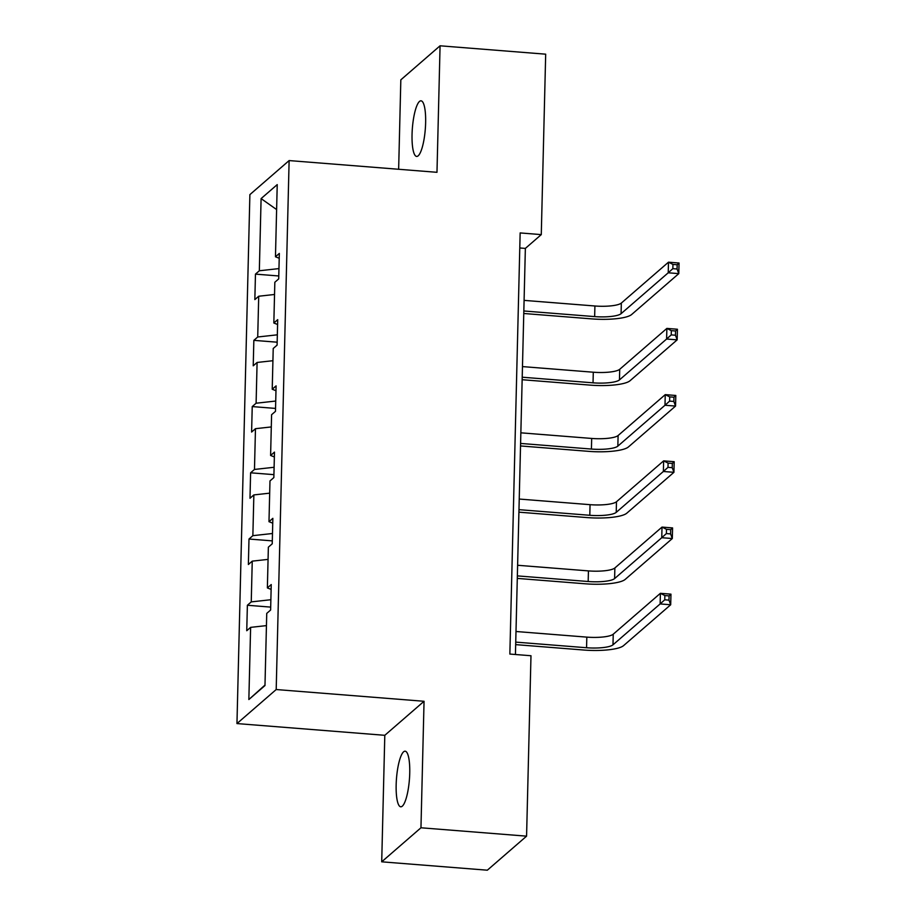 <?xml version="1.0" encoding="UTF-8"?>
<svg xmlns="http://www.w3.org/2000/svg" width="916" height="916" viewBox="0 0 916 916"><rect width="100%" height="100%" fill="white"/><g stroke="black" fill="none" stroke-linecap="round" stroke-linejoin="round"><path stroke-width="1.37" d="M409.738 773.115A27.881 6.469 -85.5 0 0 405.147 751.2A27.881 6.469 -85.5 0 0 396.159 784.886A27.881 6.469 -85.5 0 0 400.739 806.79A27.881 6.469 -85.5 0 0 409.738 773.115M425.631 122.733A27.881 6.469 -85.5 0 0 421.051 100.829A27.881 6.469 -85.5 0 0 412.051 134.503A27.881 6.469 -85.5 0 0 416.631 156.418A27.881 6.469 -85.5 0 0 425.631 122.733M381.709 861.819L420.959 827.778L424.051 701.278L384.8 735.308L381.709 861.819L487.323 870.2L526.574 836.159L530.982 655.742L509.857 654.058L520.151 232.927L541.276 234.611L545.684 54.181L440.069 45.8L400.83 79.841L398.643 169.265M384.8 735.308L236.958 723.571L249.885 194.616L289.124 160.575L276.197 689.542L236.958 723.571M261.094 198.6L259.331 270.77L255.461 274.124L254.843 299.589L258.713 296.234L257.717 336.996L253.846 340.351L253.228 365.816L257.098 362.461L256.102 403.223L252.232 406.578L251.602 432.043L255.472 428.688L254.476 469.45L250.606 472.805L249.988 498.27L253.858 494.915L252.862 535.665L248.992 539.032L248.373 564.496L252.244 561.142L251.247 601.892L247.377 605.258L246.748 630.723L250.618 627.368L248.854 699.538L264.976 685.557L266.739 613.388L270.621 610.033L271.239 584.557L267.369 587.912L268.365 547.161L272.235 543.806L272.853 518.33L268.983 521.685L269.98 480.934L273.85 477.58L274.479 452.103L270.598 455.458L271.594 414.708L275.476 411.353L276.094 385.876L272.224 389.231L273.22 348.481L277.09 345.126L277.708 319.65L273.838 323.005L274.834 282.254L278.704 278.899L279.334 253.423L275.464 256.778L277.227 184.608L261.094 198.6L276.609 209.558M271.125 589.4L267.369 587.912M251.247 601.892L270.873 599.728M252.244 561.142L268.067 559.39M272.739 523.173L268.983 521.685M252.862 535.665L272.487 533.501M253.858 494.915L269.682 493.163M274.353 456.947L270.598 455.458M254.476 469.45L274.102 467.275M255.472 428.688L271.296 426.936M275.979 390.72L272.224 389.231M256.102 403.223L275.727 401.048M257.098 362.461L272.922 360.709M277.594 324.493L273.838 323.005M257.717 336.996L277.342 334.821M258.713 296.234L274.537 294.483M279.208 258.266L275.464 256.778M259.331 270.77L278.956 268.594M420.959 827.778L526.574 836.159M424.051 701.278L276.197 689.542M289.124 160.575L436.978 172.311L440.069 45.8M515.433 654.505L525.36 248.408L541.276 234.611M248.854 699.538L264.987 685.076M250.618 627.368L266.442 625.617M519.784 247.961L525.36 248.408M255.461 274.124L278.785 275.968M253.846 340.351L277.159 342.195M252.232 406.578L275.544 408.421M250.606 472.805L273.918 474.648M248.992 539.032L272.304 540.875M247.377 605.258L270.689 607.102M523.826 310.982L594.656 316.604A21.789 4.866 -178.6 0 0 621.082 313.684L668.222 272.796L668.485 262.182L679.042 263.018L678.79 273.632L631.639 314.52A32.678 7.305 1.4 0 1 591.999 318.905L523.769 313.49M524.089 300.379L594.908 305.99A21.789 4.866 -178.6 0 0 621.334 303.07L668.485 262.182L672.951 264.426L672.848 268.663L677.073 269.006L677.176 264.758L672.951 264.426M677.073 269.006L678.79 273.632L668.222 272.796L672.848 268.663M677.176 264.758L679.042 263.018M522.212 377.209L593.03 382.831A21.789 4.866 -178.6 0 0 619.456 379.911L666.608 339.023L666.871 328.409L677.428 329.245L677.164 339.859L630.025 380.747A32.678 7.305 1.4 0 1 590.385 385.132L522.154 379.716M522.475 366.595L593.293 372.217A21.789 4.866 -178.6 0 0 619.72 369.297L666.871 328.409L671.336 330.653L671.233 334.89L675.458 335.233L675.561 330.985L671.336 330.653M675.458 335.233L677.164 339.859L666.608 339.023L671.233 334.89M675.561 330.985L677.428 329.245M520.597 443.436L591.415 449.058A21.789 4.866 -178.6 0 0 617.842 446.138L664.993 405.25L665.245 394.636L675.813 395.472L675.55 406.086L628.399 446.974A32.678 7.305 1.4 0 1 588.759 451.359L520.528 445.943M520.849 432.821L591.679 438.443A21.789 4.866 -178.6 0 0 618.105 435.524L665.245 394.636L669.722 396.88L669.619 401.116L673.844 401.46L673.947 397.212L669.722 396.88M673.844 401.46L675.55 406.086L664.993 405.25L669.619 401.116M673.947 397.212L675.813 395.472M518.971 509.662L589.801 515.284A21.789 4.866 -178.6 0 0 616.228 512.365L663.367 471.477L663.631 460.863L674.187 461.698L673.936 472.312L626.784 513.2A32.678 7.305 1.4 0 1 587.145 517.586L518.914 512.17M519.235 499.048L590.053 504.67A21.789 4.866 -178.6 0 0 616.479 501.75L663.631 460.863L668.096 463.107L667.993 467.343L672.218 467.687L672.321 463.439L668.096 463.107M672.218 467.687L673.936 472.312L663.367 471.477L667.993 467.343M672.321 463.439L674.187 461.698M517.357 575.889L588.175 581.511A21.789 4.866 -178.6 0 0 614.602 578.591L661.753 537.703L662.016 527.089L672.573 527.925L672.31 538.539L625.17 579.427A32.678 7.305 1.4 0 1 585.53 583.813L517.3 578.397M517.62 565.275L588.438 570.897A21.789 4.866 -178.6 0 0 614.865 567.977L662.016 527.089L666.482 529.334L666.379 533.57L670.604 533.913L670.707 529.666L666.482 529.334M670.604 533.913L672.31 538.539L661.753 537.703L666.379 533.57M670.707 529.666L672.573 527.925M515.742 642.116L586.561 647.738A21.789 4.866 -178.6 0 0 612.987 644.818L660.138 603.93L660.39 593.316L670.959 594.152L670.695 604.766L623.544 645.654A32.678 7.305 1.4 0 1 583.904 650.039L515.674 644.624M515.994 631.502L586.824 637.124A21.789 4.866 -178.6 0 0 613.239 634.204L660.39 593.316L664.867 595.56L664.764 599.797L668.978 600.14L669.092 595.892L664.867 595.56M668.978 600.14L670.695 604.766L660.138 603.93L664.764 599.797M669.092 595.892L670.959 594.152M594.908 305.99L594.656 316.604M621.334 303.07L621.082 313.684M593.293 372.217L593.03 382.831M619.72 369.297L619.456 379.911M591.679 438.443L591.415 449.058M618.105 435.524L617.842 446.138M590.053 504.67L589.801 515.284M616.479 501.75L616.228 512.365M588.438 570.897L588.175 581.511M614.865 567.977L614.602 578.591M586.824 637.124L586.561 647.738M613.239 634.204L612.987 644.818"/></g></svg>
